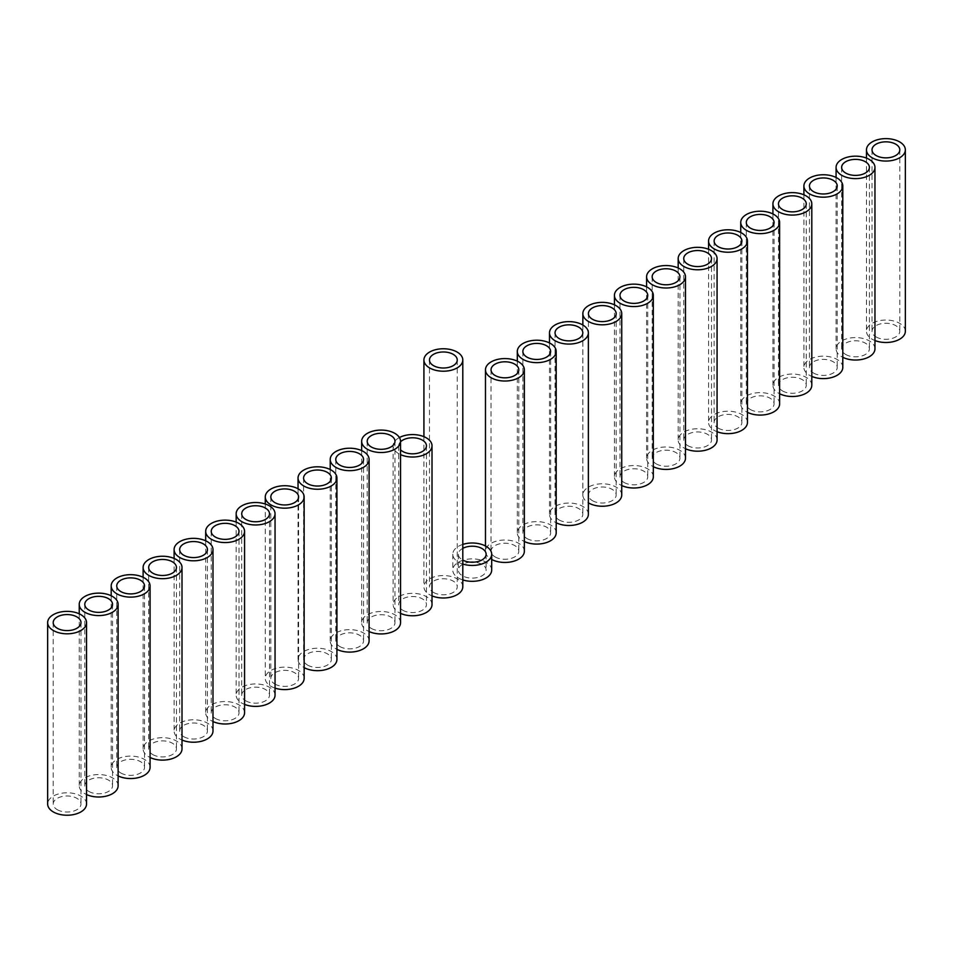 <?xml version="1.0" encoding="UTF-8"?>
<svg xmlns="http://www.w3.org/2000/svg" width="953" height="953" viewBox="0 0 953 953"><rect width="100%" height="100%" fill="white"/><g stroke="black" fill="none" stroke-linecap="round" stroke-linejoin="round"><path stroke-width="0.71" stroke-dasharray="4.76 3.57" d="M491.688 570.097A19.441 11.222 0 0 0 472.235 558.875A19.441 11.222 0 0 0 452.794 570.097A19.441 11.222 0 0 0 458.488 578.042A19.441 11.222 0 0 0 462.801 579.912M462.801 544.413A19.441 11.222 0 0 0 452.794 554.229A19.441 11.222 0 0 0 458.488 562.163A19.441 11.222 0 0 0 462.801 564.033M470.282 562.163A13.89 8.017 0 0 0 458.357 570.097A13.89 8.017 0 0 0 462.419 575.767A13.89 8.017 0 0 0 477.56 577.506A13.89 8.017 0 0 0 486.125 570.097A13.89 8.017 0 0 0 474.201 562.163M462.801 548.344A13.89 8.017 0 0 0 458.357 554.229A13.89 8.017 0 0 0 462.419 559.899A13.89 8.017 0 0 0 462.801 560.102M462.801 586.774A19.441 11.222 0 0 0 443.359 575.552A19.441 11.222 0 0 0 423.918 586.774A19.441 11.222 0 0 0 429.612 594.708A19.441 11.222 0 0 0 432.019 595.887M433.544 592.444A13.89 8.017 0 0 0 448.672 594.184A13.89 8.017 0 0 0 457.249 586.774A13.89 8.017 0 0 0 443.359 578.757A13.89 8.017 0 0 0 429.469 586.774A13.89 8.017 0 0 0 433.544 592.444M432.019 604.547A19.441 11.222 0 0 0 412.566 593.326A19.441 11.222 0 0 0 393.124 604.547A19.441 11.222 0 0 0 398.819 612.481A19.441 11.222 0 0 0 400.534 613.363M399.414 437.534A19.441 11.222 0 0 0 393.124 445.801A19.441 11.222 0 0 0 398.819 453.735A19.441 11.222 0 0 0 400.534 454.617M402.75 610.218A13.89 8.017 0 0 0 417.89 611.957A13.89 8.017 0 0 0 426.456 604.547A13.89 8.017 0 0 0 412.566 596.53A13.89 8.017 0 0 0 398.688 604.547A13.89 8.017 0 0 0 402.75 610.218M400.534 441.799A13.89 8.017 0 0 0 398.688 445.801A13.89 8.017 0 0 0 400.534 449.804M369.097 640.869A19.441 11.222 0 0 0 349.656 629.647A19.441 11.222 0 0 0 330.214 640.869A19.441 11.222 0 0 0 335.909 648.814A19.441 11.222 0 0 0 336.921 649.362M339.84 646.539A13.89 8.017 0 0 0 354.969 648.278A13.89 8.017 0 0 0 363.546 640.869A13.89 8.017 0 0 0 349.656 632.852A13.89 8.017 0 0 0 335.766 640.869A13.89 8.017 0 0 0 339.84 646.539M336.921 659.452A19.441 11.222 0 0 0 317.48 648.231A19.441 11.222 0 0 0 298.039 659.452A19.441 11.222 0 0 0 303.733 667.386A19.441 11.222 0 0 0 304.15 667.624M307.664 665.123A13.89 8.017 0 0 0 322.793 666.862A13.89 8.017 0 0 0 331.37 659.452A13.89 8.017 0 0 0 317.48 651.435A13.89 8.017 0 0 0 303.59 659.452A13.89 8.017 0 0 0 307.664 665.123M304.15 678.369A19.441 11.222 0 0 0 284.709 667.148A19.441 11.222 0 0 0 265.268 678.369A19.441 11.222 0 0 0 270.962 686.303A19.441 11.222 0 0 0 275.048 688.114M274.893 684.04A13.89 8.017 0 0 0 290.022 685.779A13.89 8.017 0 0 0 298.599 678.369A13.89 8.017 0 0 0 284.709 670.352A13.89 8.017 0 0 0 270.819 678.369A13.89 8.017 0 0 0 274.893 684.04M275.048 695.178A19.441 11.222 0 0 0 255.607 683.944A19.441 11.222 0 0 0 236.165 695.178A19.441 11.222 0 0 0 241.859 703.111A19.441 11.222 0 0 0 244.564 704.41M245.791 700.836A13.89 8.017 0 0 0 260.919 702.575A13.89 8.017 0 0 0 269.496 695.178A13.89 8.017 0 0 0 255.607 687.149A13.89 8.017 0 0 0 241.717 695.178A13.89 8.017 0 0 0 245.791 700.836M244.564 712.773A19.441 11.222 0 0 0 225.122 701.539A19.441 11.222 0 0 0 205.681 712.773A19.441 11.222 0 0 0 211.375 720.706A19.441 11.222 0 0 0 212.984 721.54M215.307 718.443A13.89 8.017 0 0 0 230.435 720.182A13.89 8.017 0 0 0 239.012 712.773A13.89 8.017 0 0 0 225.122 704.755A13.89 8.017 0 0 0 211.232 712.773A13.89 8.017 0 0 0 215.307 718.443M212.984 730.999A19.441 11.222 0 0 0 193.542 719.777A19.441 11.222 0 0 0 174.101 730.999A19.441 11.222 0 0 0 179.795 738.944A19.441 11.222 0 0 0 182.011 740.04M183.726 736.669A13.89 8.017 0 0 0 198.855 738.408A13.89 8.017 0 0 0 207.432 730.999A13.89 8.017 0 0 0 193.542 722.982A13.89 8.017 0 0 0 179.664 730.999A13.89 8.017 0 0 0 183.726 736.669M182.011 748.891A19.441 11.222 0 0 0 162.558 737.67A19.441 11.222 0 0 0 143.117 748.891A19.441 11.222 0 0 0 148.811 756.825A19.441 11.222 0 0 0 150.074 757.492M152.742 754.562A13.89 8.017 0 0 0 167.883 756.301A13.89 8.017 0 0 0 176.448 748.891A13.89 8.017 0 0 0 162.558 740.874A13.89 8.017 0 0 0 148.68 748.891A13.89 8.017 0 0 0 152.742 754.562M150.074 767.32A19.441 11.222 0 0 0 130.632 756.098A19.441 11.222 0 0 0 111.191 767.32A19.441 11.222 0 0 0 116.885 775.265A19.441 11.222 0 0 0 118.112 775.909M120.817 772.99A13.89 8.017 0 0 0 135.945 774.729A13.89 8.017 0 0 0 144.522 767.32A13.89 8.017 0 0 0 130.632 759.303A13.89 8.017 0 0 0 116.742 767.32A13.89 8.017 0 0 0 120.817 772.99M524.353 551.239A19.441 11.222 0 0 0 504.911 540.006A19.441 11.222 0 0 0 485.47 551.239A19.441 11.222 0 0 0 491.164 559.173A19.441 11.222 0 0 0 491.688 559.459M495.095 556.909A13.89 8.017 0 0 0 510.224 558.637A13.89 8.017 0 0 0 518.801 551.239A13.89 8.017 0 0 0 504.911 543.222A13.89 8.017 0 0 0 491.033 551.239A13.89 8.017 0 0 0 495.095 556.909M556.195 532.858A19.441 11.222 0 0 0 536.753 521.625A19.441 11.222 0 0 0 517.312 532.858A19.441 11.222 0 0 0 523.006 540.792A19.441 11.222 0 0 0 524.353 541.507M526.926 538.528A13.89 8.017 0 0 0 542.066 540.256A13.89 8.017 0 0 0 550.643 532.858A13.89 8.017 0 0 0 536.753 524.841A13.89 8.017 0 0 0 522.863 532.858A13.89 8.017 0 0 0 526.926 538.528M588.37 514.275A19.441 11.222 0 0 0 568.929 503.053A19.441 11.222 0 0 0 549.488 514.275A19.441 11.222 0 0 0 555.182 522.22A19.441 11.222 0 0 0 556.195 522.756M559.101 519.945A13.89 8.017 0 0 0 574.242 521.684A13.89 8.017 0 0 0 582.819 514.275A13.89 8.017 0 0 0 568.929 506.257A13.89 8.017 0 0 0 555.039 514.275A13.89 8.017 0 0 0 559.101 519.945M621.737 495.012A19.441 11.222 0 0 0 602.296 483.79A19.441 11.222 0 0 0 582.855 495.012A19.441 11.222 0 0 0 588.37 502.85M592.468 500.682A13.89 8.017 0 0 0 607.609 502.422A13.89 8.017 0 0 0 616.174 495.012A13.89 8.017 0 0 0 602.296 486.995A13.89 8.017 0 0 0 588.406 495.012A13.89 8.017 0 0 0 592.468 500.682M653.317 476.786A19.441 11.222 0 0 0 633.876 465.552A19.441 11.222 0 0 0 614.435 476.786A19.441 11.222 0 0 0 620.129 484.72A19.441 11.222 0 0 0 621.737 485.553M624.048 482.456A13.89 8.017 0 0 0 639.189 484.195A13.89 8.017 0 0 0 647.754 476.786A13.89 8.017 0 0 0 633.876 468.769A13.89 8.017 0 0 0 619.986 476.786A13.89 8.017 0 0 0 624.048 482.456M685.493 458.202A19.441 11.222 0 0 0 666.052 446.981A19.441 11.222 0 0 0 646.599 458.202A19.441 11.222 0 0 0 652.293 466.148A19.441 11.222 0 0 0 653.317 466.684M656.224 463.873A13.89 8.017 0 0 0 671.365 465.612A13.89 8.017 0 0 0 679.93 458.202A13.89 8.017 0 0 0 666.052 450.185A13.89 8.017 0 0 0 652.162 458.202A13.89 8.017 0 0 0 656.224 463.873M717.073 439.976A19.441 11.222 0 0 0 697.62 428.755A19.441 11.222 0 0 0 678.179 439.976A19.441 11.222 0 0 0 683.873 447.91A19.441 11.222 0 0 0 685.493 448.744M687.804 445.647A13.89 8.017 0 0 0 702.945 447.386A13.89 8.017 0 0 0 711.51 439.976A13.89 8.017 0 0 0 697.62 431.959A13.89 8.017 0 0 0 683.742 439.976A13.89 8.017 0 0 0 687.804 445.647M747.45 422.429A19.441 11.222 0 0 0 728.009 411.208A19.441 11.222 0 0 0 708.567 422.429A19.441 11.222 0 0 0 714.262 430.363A19.441 11.222 0 0 0 717.073 431.709M718.193 428.1A13.89 8.017 0 0 0 733.322 429.839A13.89 8.017 0 0 0 741.899 422.429A13.89 8.017 0 0 0 728.009 414.412A13.89 8.017 0 0 0 714.131 422.429A13.89 8.017 0 0 0 718.193 428.1M779.625 403.858A19.441 11.222 0 0 0 760.184 392.624A19.441 11.222 0 0 0 740.743 403.858A19.441 11.222 0 0 0 746.437 411.791A19.441 11.222 0 0 0 747.45 412.339M750.368 409.528A13.89 8.017 0 0 0 765.497 411.267A13.89 8.017 0 0 0 774.074 403.858A13.89 8.017 0 0 0 760.184 395.84A13.89 8.017 0 0 0 746.294 403.858A13.89 8.017 0 0 0 750.368 409.528M811.801 385.274A19.441 11.222 0 0 0 792.36 374.052A19.441 11.222 0 0 0 772.919 385.274A19.441 11.222 0 0 0 778.613 393.22A19.441 11.222 0 0 0 779.625 393.756M782.544 390.944A13.89 8.017 0 0 0 797.673 392.684A13.89 8.017 0 0 0 806.25 385.274A13.89 8.017 0 0 0 792.36 377.257A13.89 8.017 0 0 0 778.47 385.274A13.89 8.017 0 0 0 782.544 390.944M842.786 367.393A19.441 11.222 0 0 0 823.344 356.16A19.441 11.222 0 0 0 803.903 367.393A19.441 11.222 0 0 0 809.597 375.327A19.441 11.222 0 0 0 811.801 376.423M813.528 373.064A13.89 8.017 0 0 0 828.657 374.803A13.89 8.017 0 0 0 837.234 367.393A13.89 8.017 0 0 0 823.344 359.376A13.89 8.017 0 0 0 809.454 367.393A13.89 8.017 0 0 0 813.528 373.064M874.961 348.81A19.441 11.222 0 0 0 855.52 337.588A19.441 11.222 0 0 0 836.079 348.81A19.441 11.222 0 0 0 841.773 356.756A19.441 11.222 0 0 0 842.786 357.292M845.704 354.48A13.89 8.017 0 0 0 860.833 356.219A13.89 8.017 0 0 0 869.41 348.81A13.89 8.017 0 0 0 855.52 340.793A13.89 8.017 0 0 0 841.63 348.81A13.89 8.017 0 0 0 845.704 354.48M905.35 331.275A19.441 11.222 0 0 0 885.909 320.041A19.441 11.222 0 0 0 866.468 331.275A19.441 11.222 0 0 0 872.162 339.208A19.441 11.222 0 0 0 874.961 340.543M876.093 336.945A13.89 8.017 0 0 0 891.222 338.672A13.89 8.017 0 0 0 899.799 331.275A13.89 8.017 0 0 0 885.909 323.258A13.89 8.017 0 0 0 872.019 331.275A13.89 8.017 0 0 0 876.093 336.945M118.112 785.772A19.441 11.222 0 0 0 98.671 774.551A19.441 11.222 0 0 0 79.23 785.772A19.441 11.222 0 0 0 84.924 793.718A19.441 11.222 0 0 0 86.532 794.552M88.855 791.443A13.89 8.017 0 0 0 103.984 793.182A13.89 8.017 0 0 0 112.561 785.772A13.89 8.017 0 0 0 98.671 777.755A13.89 8.017 0 0 0 84.781 785.772A13.89 8.017 0 0 0 88.855 791.443M86.532 804.01A19.441 11.222 0 0 0 67.091 792.789A19.441 11.222 0 0 0 47.65 804.01M57.275 809.681A13.89 8.017 0 0 0 72.404 811.42A13.89 8.017 0 0 0 80.981 804.01A13.89 8.017 0 0 0 67.091 795.993A13.89 8.017 0 0 0 53.201 804.01A13.89 8.017 0 0 0 57.275 809.681M400.534 622.726A19.441 11.222 0 0 0 381.093 611.492A19.441 11.222 0 0 0 361.652 622.726A19.441 11.222 0 0 0 367.346 630.66A19.441 11.222 0 0 0 369.097 631.553M371.277 628.396A13.89 8.017 0 0 0 386.406 630.124A13.89 8.017 0 0 0 394.983 622.726A13.89 8.017 0 0 0 381.093 614.709A13.89 8.017 0 0 0 367.203 622.726A13.89 8.017 0 0 0 371.277 628.396M452.794 554.229L452.794 570.097M458.357 554.229L458.357 570.097M486.125 554.229L486.125 570.097M423.918 436.688L423.918 586.774M429.469 359.996L429.469 586.774M457.249 359.996L457.249 586.774M393.124 445.801L393.124 604.547M398.688 445.801L398.688 604.547M426.456 445.801L426.456 604.547M330.214 469.543L330.214 640.869M335.766 459.453L335.766 640.869M363.546 459.453L363.546 640.869M298.039 488.77L298.039 659.452M303.59 478.025L303.59 659.452M331.37 478.025L331.37 659.452M265.268 504.006L265.268 678.369M270.819 496.942L270.819 678.369M298.599 496.942L298.599 678.369M236.165 522.101L236.165 695.178M241.717 513.75L241.717 695.178M269.496 513.75L269.496 695.178M205.681 540.804L205.681 712.773M211.232 531.345L211.232 712.773M239.012 531.345L239.012 712.773M174.101 558.434L174.101 730.999M179.664 549.571L179.664 730.999M207.432 549.571L207.432 730.999M143.117 577.292L143.117 748.891M148.68 567.464L148.68 748.891M176.448 567.464L176.448 748.891M111.191 595.768L111.191 767.32M116.742 585.904L116.742 767.32M144.522 585.904L144.522 767.32M485.47 545.998L485.47 551.239M491.033 369.812L491.033 551.239M518.801 369.812L518.801 551.239M517.312 361.163L517.312 532.858M522.863 351.431L522.863 532.858M550.643 351.431L550.643 532.858M549.488 342.949L549.488 514.275M555.039 332.847L555.039 514.275M582.819 332.847L582.819 514.275M582.855 325.021L582.855 495.012M588.406 313.585L588.406 495.012M616.174 313.585L616.174 495.012M614.435 304.817L614.435 476.786M619.986 295.359L619.986 476.786M647.754 295.359L647.754 476.786M646.599 286.877L646.599 458.202M652.162 276.787L652.162 458.202M679.93 276.787L679.93 458.202M678.179 268.007L678.179 439.976M683.742 258.549L683.742 439.976M711.51 258.549L711.51 439.976M708.567 249.269L708.567 422.429M714.131 241.002L714.131 422.429M741.899 241.002L741.899 422.429M740.743 232.52L740.743 403.858M746.294 222.43L746.294 403.858M774.074 222.43L774.074 403.858M772.919 213.948L772.919 385.274M778.47 203.859L778.47 385.274M806.25 203.859L806.25 385.274M803.903 194.817L803.903 367.393M809.454 185.966L809.454 367.393M837.234 185.966L837.234 367.393M836.079 177.484L836.079 348.81M841.63 167.394L841.63 348.81M869.41 167.394L869.41 348.81M866.468 158.115L866.468 331.275M872.019 149.847L872.019 331.275M899.799 149.847L899.799 331.275M79.23 613.815L79.23 785.772M84.781 604.357L84.781 785.772M112.561 604.357L112.561 785.772M53.201 622.583L53.201 804.01M80.981 622.583L80.981 804.01M361.652 450.614L361.652 622.726M367.203 441.299L367.203 622.726M394.983 441.299L394.983 622.726"/><path stroke-width="1.43" d="M462.801 579.912A19.441 11.222 0 0 0 491.688 570.097L491.688 554.229A19.441 11.222 0 0 0 462.801 544.413M462.801 564.033A19.441 11.222 0 0 0 491.688 554.229M474.201 562.163A13.89 8.017 0 0 0 470.282 562.163M462.801 560.102A13.89 8.017 0 0 0 477.798 561.567A13.89 8.017 0 0 0 486.125 554.229A13.89 8.017 0 0 0 477.798 546.879A13.89 8.017 0 0 0 462.801 548.344M432.019 595.887A19.441 11.222 0 0 0 452.234 596.757A19.441 11.222 0 0 0 462.801 586.774L462.801 359.996A19.441 11.222 0 0 0 443.359 348.762A19.441 11.222 0 0 0 423.918 359.996A19.441 11.222 0 0 0 429.612 367.929A19.441 11.222 0 0 0 450.793 370.36A19.441 11.222 0 0 0 462.801 359.996M433.544 365.666A13.89 8.017 0 0 0 448.672 367.405A13.89 8.017 0 0 0 457.249 359.996A13.89 8.017 0 0 0 443.359 351.979A13.89 8.017 0 0 0 429.469 359.996A13.89 8.017 0 0 0 433.544 365.666M400.534 613.363A19.441 11.222 0 0 0 421.059 614.649A19.441 11.222 0 0 0 432.019 604.547L432.019 445.801A19.441 11.222 0 0 0 420.392 435.521A19.441 11.222 0 0 0 399.414 437.534M400.534 454.617A19.441 11.222 0 0 0 421.059 455.903A19.441 11.222 0 0 0 432.019 445.801M400.534 449.804A13.89 8.017 0 0 0 402.75 451.472A13.89 8.017 0 0 0 417.89 453.211A13.89 8.017 0 0 0 426.456 445.801A13.89 8.017 0 0 0 416.163 438.058A13.89 8.017 0 0 0 400.534 441.799M336.921 649.362A19.441 11.222 0 0 0 357.732 651.09A19.441 11.222 0 0 0 369.097 640.869L369.097 459.453A19.441 11.222 0 0 0 349.656 448.22A19.441 11.222 0 0 0 330.214 459.453A19.441 11.222 0 0 0 335.909 467.387A19.441 11.222 0 0 0 357.089 469.817A19.441 11.222 0 0 0 369.097 459.453M339.84 465.124A13.89 8.017 0 0 0 354.969 466.851A13.89 8.017 0 0 0 363.546 459.453A13.89 8.017 0 0 0 349.656 451.436A13.89 8.017 0 0 0 335.766 459.453A13.89 8.017 0 0 0 339.84 465.124M304.15 667.624A19.441 11.222 0 0 0 325.187 669.756A19.441 11.222 0 0 0 336.921 659.452L336.921 478.025A19.441 11.222 0 0 0 317.48 466.803A19.441 11.222 0 0 0 298.039 478.025A19.441 11.222 0 0 0 303.733 485.959A19.441 11.222 0 0 0 324.925 488.401A19.441 11.222 0 0 0 336.921 478.025M307.664 483.695A13.89 8.017 0 0 0 322.793 485.434A13.89 8.017 0 0 0 331.37 478.025A13.89 8.017 0 0 0 317.48 470.008A13.89 8.017 0 0 0 303.59 478.025A13.89 8.017 0 0 0 307.664 483.695M275.048 688.114A19.441 11.222 0 0 0 304.15 678.369L304.15 496.942A19.441 11.222 0 0 0 284.709 485.72A19.441 11.222 0 0 0 265.268 496.942A19.441 11.222 0 0 0 270.962 504.887A19.441 11.222 0 0 0 292.154 507.318A19.441 11.222 0 0 0 304.15 496.942M274.893 502.612A13.89 8.017 0 0 0 290.022 504.351A13.89 8.017 0 0 0 298.599 496.942A13.89 8.017 0 0 0 284.709 488.925A13.89 8.017 0 0 0 270.819 496.942A13.89 8.017 0 0 0 274.893 502.612M244.564 704.41A19.441 11.222 0 0 0 264.648 705.113A19.441 11.222 0 0 0 275.048 695.178L275.048 513.75A19.441 11.222 0 0 0 255.607 502.517A19.441 11.222 0 0 0 236.165 513.75A19.441 11.222 0 0 0 241.859 521.684A19.441 11.222 0 0 0 263.04 524.114A19.441 11.222 0 0 0 275.048 513.75M245.791 519.421A13.89 8.017 0 0 0 260.919 521.16A13.89 8.017 0 0 0 269.496 513.75A13.89 8.017 0 0 0 255.607 505.733A13.89 8.017 0 0 0 241.717 513.75A13.89 8.017 0 0 0 245.791 519.421M212.984 721.54A19.441 11.222 0 0 0 233.556 722.886A19.441 11.222 0 0 0 244.564 712.773L244.564 531.345A19.441 11.222 0 0 0 225.122 520.124A19.441 11.222 0 0 0 205.681 531.345A19.441 11.222 0 0 0 211.375 539.279A19.441 11.222 0 0 0 232.568 541.709A19.441 11.222 0 0 0 244.564 531.345M215.307 537.015A13.89 8.017 0 0 0 230.435 538.755A13.89 8.017 0 0 0 239.012 531.345A13.89 8.017 0 0 0 225.122 523.328A13.89 8.017 0 0 0 211.232 531.345A13.89 8.017 0 0 0 215.307 537.015M182.011 740.04A19.441 11.222 0 0 0 202.31 741.017A19.441 11.222 0 0 0 212.984 730.999L212.984 549.571A19.441 11.222 0 0 0 193.542 538.35A19.441 11.222 0 0 0 174.101 549.571A19.441 11.222 0 0 0 179.795 557.517A19.441 11.222 0 0 0 200.988 559.947A19.441 11.222 0 0 0 212.984 549.571M183.726 555.242A13.89 8.017 0 0 0 198.855 556.981A13.89 8.017 0 0 0 207.432 549.571A13.89 8.017 0 0 0 193.542 541.554A13.89 8.017 0 0 0 179.664 549.571A13.89 8.017 0 0 0 183.726 555.242M150.074 757.492A19.441 11.222 0 0 0 170.79 759.064A19.441 11.222 0 0 0 182.011 748.891L182.011 567.464A19.441 11.222 0 0 0 162.558 556.242A19.441 11.222 0 0 0 143.117 567.464A19.441 11.222 0 0 0 148.811 575.398A19.441 11.222 0 0 0 170.003 577.84A19.441 11.222 0 0 0 182.011 567.464M152.742 573.134A13.89 8.017 0 0 0 167.883 574.873A13.89 8.017 0 0 0 176.448 567.464A13.89 8.017 0 0 0 162.558 559.447A13.89 8.017 0 0 0 148.68 567.464A13.89 8.017 0 0 0 152.742 573.134M118.112 775.909A19.441 11.222 0 0 0 138.84 777.505A19.441 11.222 0 0 0 150.074 767.32L150.074 585.904A19.441 11.222 0 0 0 130.632 574.671A19.441 11.222 0 0 0 111.191 585.904A19.441 11.222 0 0 0 116.885 593.838A19.441 11.222 0 0 0 138.078 596.268A19.441 11.222 0 0 0 150.074 585.904M120.817 591.563A13.89 8.017 0 0 0 135.945 593.302A13.89 8.017 0 0 0 144.522 585.904A13.89 8.017 0 0 0 130.632 577.875A13.89 8.017 0 0 0 116.742 585.904A13.89 8.017 0 0 0 120.817 591.563M491.688 559.459A19.441 11.222 0 0 0 512.69 561.52A19.441 11.222 0 0 0 524.353 551.239L524.353 369.812A19.441 11.222 0 0 0 504.911 358.578A19.441 11.222 0 0 0 485.47 369.812A19.441 11.222 0 0 0 491.164 377.745A19.441 11.222 0 0 0 512.357 380.176A19.441 11.222 0 0 0 524.353 369.812M495.095 375.482A13.89 8.017 0 0 0 510.224 377.221A13.89 8.017 0 0 0 518.801 369.812A13.89 8.017 0 0 0 504.911 361.795A13.89 8.017 0 0 0 491.033 369.812A13.89 8.017 0 0 0 495.095 375.482M524.353 541.507A19.441 11.222 0 0 0 545.033 543.007A19.441 11.222 0 0 0 556.195 532.858L556.195 351.431A19.441 11.222 0 0 0 536.753 340.209A19.441 11.222 0 0 0 517.312 351.431A19.441 11.222 0 0 0 523.006 359.364A19.441 11.222 0 0 0 544.187 361.795A19.441 11.222 0 0 0 556.195 351.431M526.926 357.101A13.89 8.017 0 0 0 542.066 358.84A13.89 8.017 0 0 0 550.643 351.431A13.89 8.017 0 0 0 536.753 343.414A13.89 8.017 0 0 0 522.863 351.431A13.89 8.017 0 0 0 526.926 357.101M556.195 522.756A19.441 11.222 0 0 0 577.006 524.484A19.441 11.222 0 0 0 588.37 514.275L588.37 332.847A19.441 11.222 0 0 0 568.929 321.626A19.441 11.222 0 0 0 549.488 332.847A19.441 11.222 0 0 0 555.182 340.793A19.441 11.222 0 0 0 576.362 343.223A19.441 11.222 0 0 0 588.37 332.847M559.101 338.518A13.89 8.017 0 0 0 574.242 340.257A13.89 8.017 0 0 0 582.819 332.847A13.89 8.017 0 0 0 568.929 324.83A13.89 8.017 0 0 0 555.039 332.847A13.89 8.017 0 0 0 559.101 338.518M588.37 502.85A19.441 11.222 0 0 0 588.549 502.946A19.441 11.222 0 0 0 609.729 505.388A19.441 11.222 0 0 0 621.737 495.012L621.737 313.585A19.441 11.222 0 0 0 602.296 302.363A19.441 11.222 0 0 0 582.855 313.585A19.441 11.222 0 0 0 588.549 321.53A19.441 11.222 0 0 0 609.729 323.96A19.441 11.222 0 0 0 621.737 313.585M592.468 319.255A13.89 8.017 0 0 0 607.609 320.994A13.89 8.017 0 0 0 616.174 313.585A13.89 8.017 0 0 0 602.296 305.568A13.89 8.017 0 0 0 588.406 313.585A13.89 8.017 0 0 0 592.468 319.255M621.737 485.553A19.441 11.222 0 0 0 642.298 486.9A19.441 11.222 0 0 0 653.317 476.786L653.317 295.359A19.441 11.222 0 0 0 633.876 284.137A19.441 11.222 0 0 0 614.435 295.359A19.441 11.222 0 0 0 620.129 303.292A19.441 11.222 0 0 0 641.309 305.722A19.441 11.222 0 0 0 653.317 295.359M624.048 301.029A13.89 8.017 0 0 0 639.189 302.768A13.89 8.017 0 0 0 647.754 295.359A13.89 8.017 0 0 0 633.876 287.341A13.89 8.017 0 0 0 619.986 295.359A13.89 8.017 0 0 0 624.048 301.029M653.317 466.684A19.441 11.222 0 0 0 674.128 468.411A19.441 11.222 0 0 0 685.493 458.202L685.493 276.787A19.441 11.222 0 0 0 666.052 265.553A19.441 11.222 0 0 0 646.599 276.787A19.441 11.222 0 0 0 652.293 284.721A19.441 11.222 0 0 0 673.485 287.151A19.441 11.222 0 0 0 685.493 276.787M656.224 282.445A13.89 8.017 0 0 0 671.365 284.185A13.89 8.017 0 0 0 679.93 276.787A13.89 8.017 0 0 0 666.052 268.758A13.89 8.017 0 0 0 652.162 276.787A13.89 8.017 0 0 0 656.224 282.445M685.493 448.744A19.441 11.222 0 0 0 706.054 450.09A19.441 11.222 0 0 0 717.073 439.976L717.073 258.549A19.441 11.222 0 0 0 697.62 247.327A19.441 11.222 0 0 0 678.179 258.549A19.441 11.222 0 0 0 683.873 266.483A19.441 11.222 0 0 0 705.065 268.925A19.441 11.222 0 0 0 717.073 258.549M687.804 264.219A13.89 8.017 0 0 0 702.945 265.958A13.89 8.017 0 0 0 711.51 258.549A13.89 8.017 0 0 0 697.62 250.532A13.89 8.017 0 0 0 683.742 258.549A13.89 8.017 0 0 0 687.804 264.219M717.073 431.709A19.441 11.222 0 0 0 737.098 432.352A19.441 11.222 0 0 0 747.45 422.429L747.45 241.002A19.441 11.222 0 0 0 728.009 229.78A19.441 11.222 0 0 0 708.567 241.002A19.441 11.222 0 0 0 714.262 248.947A19.441 11.222 0 0 0 735.454 251.378A19.441 11.222 0 0 0 747.45 241.002M718.193 246.672A13.89 8.017 0 0 0 733.322 248.411A13.89 8.017 0 0 0 741.899 241.002A13.89 8.017 0 0 0 728.009 232.985A13.89 8.017 0 0 0 714.131 241.002A13.89 8.017 0 0 0 718.193 246.672M747.45 412.339A19.441 11.222 0 0 0 768.261 414.067A19.441 11.222 0 0 0 779.625 403.858L779.625 222.43A19.441 11.222 0 0 0 760.184 211.209A19.441 11.222 0 0 0 740.743 222.43A19.441 11.222 0 0 0 746.437 230.364A19.441 11.222 0 0 0 767.63 232.794A19.441 11.222 0 0 0 779.625 222.43M750.368 228.101A13.89 8.017 0 0 0 765.497 229.84A13.89 8.017 0 0 0 774.074 222.43A13.89 8.017 0 0 0 760.184 214.413A13.89 8.017 0 0 0 746.294 222.43A13.89 8.017 0 0 0 750.368 228.101M779.625 393.756A19.441 11.222 0 0 0 800.437 395.483A19.441 11.222 0 0 0 811.801 385.274L811.801 203.859A19.441 11.222 0 0 0 792.36 192.625A19.441 11.222 0 0 0 772.919 203.859A19.441 11.222 0 0 0 778.613 211.792A19.441 11.222 0 0 0 799.805 214.222A19.441 11.222 0 0 0 811.801 203.859M782.544 209.517A13.89 8.017 0 0 0 797.673 211.256A13.89 8.017 0 0 0 806.25 203.859A13.89 8.017 0 0 0 792.36 195.83A13.89 8.017 0 0 0 778.47 203.859A13.89 8.017 0 0 0 782.544 209.517M811.801 376.423A19.441 11.222 0 0 0 832.112 377.412A19.441 11.222 0 0 0 842.786 367.393L842.786 185.966A19.441 11.222 0 0 0 823.344 174.744A19.441 11.222 0 0 0 803.903 185.966A19.441 11.222 0 0 0 809.597 193.9A19.441 11.222 0 0 0 830.79 196.33A19.441 11.222 0 0 0 842.786 185.966M813.528 191.636A13.89 8.017 0 0 0 828.657 193.376A13.89 8.017 0 0 0 837.234 185.966A13.89 8.017 0 0 0 823.344 177.949A13.89 8.017 0 0 0 809.454 185.966A13.89 8.017 0 0 0 813.528 191.636M842.786 357.292A19.441 11.222 0 0 0 863.597 359.031A19.441 11.222 0 0 0 874.961 348.81L874.961 167.394A19.441 11.222 0 0 0 855.52 156.161A19.441 11.222 0 0 0 836.079 167.394A19.441 11.222 0 0 0 841.773 175.328A19.441 11.222 0 0 0 862.965 177.758A19.441 11.222 0 0 0 874.961 167.394M845.704 173.053A13.89 8.017 0 0 0 860.833 174.792A13.89 8.017 0 0 0 869.41 167.394A13.89 8.017 0 0 0 855.52 159.377A13.89 8.017 0 0 0 841.63 167.394A13.89 8.017 0 0 0 845.704 173.053M874.961 340.543A19.441 11.222 0 0 0 894.998 341.198A19.441 11.222 0 0 0 905.35 331.275L905.35 149.847A19.441 11.222 0 0 0 885.909 138.626A19.441 11.222 0 0 0 866.468 149.847A19.441 11.222 0 0 0 872.162 157.781A19.441 11.222 0 0 0 893.342 160.211A19.441 11.222 0 0 0 905.35 149.847M876.093 155.518A13.89 8.017 0 0 0 891.222 157.257A13.89 8.017 0 0 0 899.799 149.847A13.89 8.017 0 0 0 885.909 141.83A13.89 8.017 0 0 0 872.019 149.847A13.89 8.017 0 0 0 876.093 155.518M86.532 794.552A19.441 11.222 0 0 0 107.093 795.898A19.441 11.222 0 0 0 118.112 785.772L118.112 604.357A19.441 11.222 0 0 0 98.671 593.123A19.441 11.222 0 0 0 79.23 604.357A19.441 11.222 0 0 0 84.924 612.291A19.441 11.222 0 0 0 106.117 614.721A19.441 11.222 0 0 0 118.112 604.357M88.855 610.027A13.89 8.017 0 0 0 103.984 611.755A13.89 8.017 0 0 0 112.561 604.357A13.89 8.017 0 0 0 98.671 596.34A13.89 8.017 0 0 0 84.781 604.357A13.89 8.017 0 0 0 88.855 610.027M47.65 622.583L47.65 804.01A19.441 11.222 0 0 0 53.344 811.944A19.441 11.222 0 0 0 74.537 814.374A19.441 11.222 0 0 0 86.532 804.01L86.532 622.583A19.441 11.222 0 0 0 67.091 611.361A19.441 11.222 0 0 0 47.65 622.583A19.441 11.222 0 0 0 53.344 630.517A19.441 11.222 0 0 0 74.537 632.959A19.441 11.222 0 0 0 86.532 622.583M57.275 628.253A13.89 8.017 0 0 0 72.404 629.993A13.89 8.017 0 0 0 80.981 622.583A13.89 8.017 0 0 0 67.091 614.566A13.89 8.017 0 0 0 53.201 622.583A13.89 8.017 0 0 0 57.275 628.253M369.097 631.553A19.441 11.222 0 0 0 389.598 632.816A19.441 11.222 0 0 0 400.534 622.726L400.534 441.299A19.441 11.222 0 0 0 381.093 430.077A19.441 11.222 0 0 0 361.652 441.299A19.441 11.222 0 0 0 367.346 449.232A19.441 11.222 0 0 0 388.538 451.662A19.441 11.222 0 0 0 400.534 441.299M371.277 446.969A13.89 8.017 0 0 0 386.406 448.708A13.89 8.017 0 0 0 394.983 441.299A13.89 8.017 0 0 0 381.093 433.281A13.89 8.017 0 0 0 367.203 441.299A13.89 8.017 0 0 0 371.277 446.969M423.918 359.996L423.918 436.688M330.214 459.453L330.214 469.543M298.039 478.025L298.039 488.77M265.268 496.942L265.268 504.006M236.165 513.75L236.165 522.101M205.681 531.345L205.681 540.804M174.101 549.571L174.101 558.434M143.117 567.464L143.117 577.292M111.191 585.904L111.191 595.768M485.47 369.812L485.47 545.998M517.312 351.431L517.312 361.163M549.488 332.847L549.488 342.949M582.855 313.585L582.855 325.021M614.435 295.359L614.435 304.817M646.599 276.787L646.599 286.877M678.179 258.549L678.179 268.007M708.567 241.002L708.567 249.269M740.743 222.43L740.743 232.52M772.919 203.859L772.919 213.948M803.903 185.966L803.903 194.817M836.079 167.394L836.079 177.484M866.468 149.847L866.468 158.115M79.23 604.357L79.23 613.815M361.652 441.299L361.652 450.614"/></g></svg>
